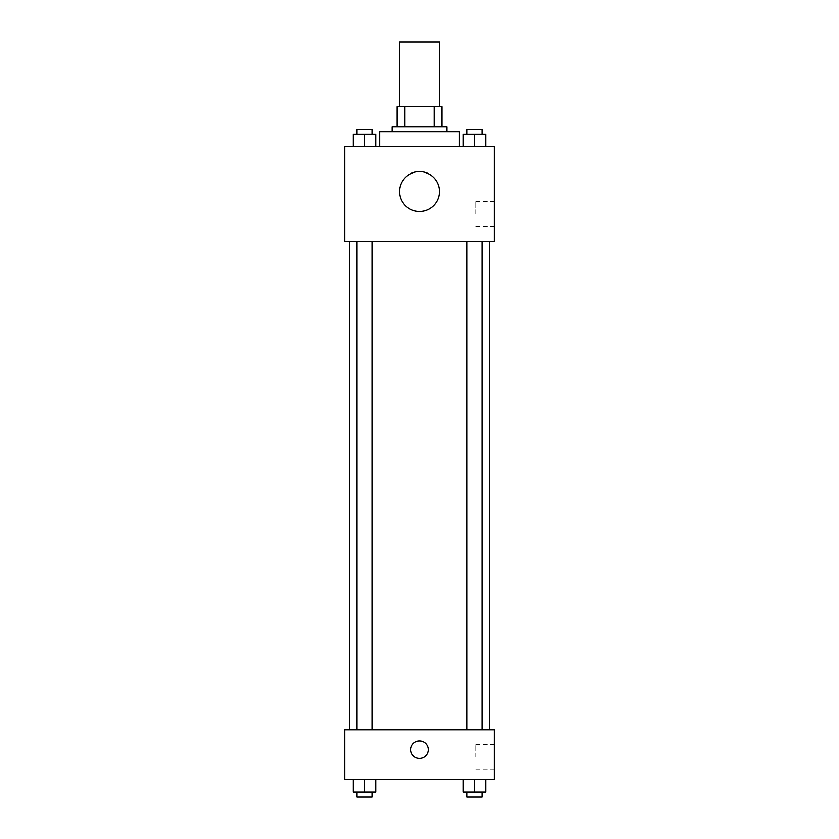 <?xml version="1.0" encoding="UTF-8"?>
<svg xmlns="http://www.w3.org/2000/svg" width="839" height="839" viewBox="0 0 839 839"><rect width="100%" height="100%" fill="white"/><g stroke="black" fill="none" stroke-linecap="round" stroke-linejoin="round"><path stroke-width="0.63" stroke-dasharray="4.2 3.15" d="M399.563 41.95L439.437 41.95M419.5 106.742L399.563 106.742L419.5 106.742M434.12 126.679L434.12 106.742L441.933 106.742L441.933 126.679L404.88 126.679L441.933 126.679M434.12 106.742L397.067 106.742M404.88 126.679L397.067 126.679L404.88 126.679L404.88 106.742M446.914 126.679L392.086 126.679M392.086 131.66L446.914 131.66L392.086 131.66M379.627 131.66L459.373 131.66M419.5 146.615L379.627 146.615L419.5 146.615M353.261 146.615L375.694 146.615L353.261 146.615L375.694 146.615L353.261 146.615L375.694 146.615L364.472 146.615L364.472 134.156L353.261 134.156L371.95 134.156L353.261 134.156L353.261 146.615L364.472 146.615L353.261 146.615L353.261 134.156L353.261 146.615L375.694 146.615L364.472 146.615L364.472 134.156L375.694 134.156L356.995 134.156L375.694 134.156L375.694 146.615L375.694 134.156M463.306 146.615L485.739 146.615L463.306 146.615L485.739 146.615L463.306 146.615L485.739 146.615L474.528 146.615L474.528 134.156L463.306 134.156L482.006 134.156L463.306 134.156L463.306 146.615L474.528 146.615L463.306 146.615L463.306 134.156L463.306 146.615L485.739 146.615L474.528 146.615L474.528 134.156L485.739 134.156L467.05 134.156L485.739 134.156L485.739 146.615L485.739 134.156M494.265 146.615L344.735 146.615L344.735 241.317L494.265 241.317L494.265 146.615M344.735 221.381L344.735 230.106L344.745 221.381M419.5 241.317L349.727 241.317L419.5 241.317M474.528 241.317L467.05 241.317L474.528 241.317M364.472 241.317L371.95 241.317L364.472 241.317M494.265 213.903L494.265 201.402L494.265 213.903M419.5 171.617A19.937 19.937 0 0 0 402.238 201.528A19.937 19.937 0 0 0 436.762 201.528A19.937 19.937 0 0 0 419.5 171.617A19.937 19.937 0 0 0 402.238 201.528A19.937 19.937 0 0 0 436.762 201.528A19.937 19.937 0 0 0 419.5 171.617M419.5 211.491A19.937 19.937 0 0 1 402.238 181.591A19.937 19.937 0 0 1 436.762 181.591A19.937 19.937 0 0 1 419.5 211.491M475.723 213.903L475.723 201.402L475.723 213.903M419.5 729.762L349.727 729.762L419.5 729.762M474.528 729.762L467.05 729.762L474.528 729.762M364.472 729.762L371.95 729.762L364.472 729.762M494.265 729.762L344.735 729.762L344.735 779.609L494.265 779.609L494.265 729.762M344.735 749.699L344.735 740.973L344.745 749.699M485.739 792.068L474.528 792.068L485.739 792.068L485.739 779.609L463.306 779.609L485.739 779.609L463.306 779.609L485.739 779.609L463.306 779.609L485.739 779.609L463.306 779.609L485.739 779.609L485.739 792.068L463.306 792.068L463.306 779.609L463.306 792.068L482.006 792.068L474.528 792.068L474.528 779.609L474.528 792.068L463.306 792.068L463.306 779.609M375.694 792.068L364.472 792.068L375.694 792.068L375.694 779.609L353.261 779.609L375.694 779.609L353.261 779.609L375.694 779.609L353.261 779.609L375.694 779.609L353.261 779.609L375.694 779.609L375.694 792.068L353.261 792.068L353.261 779.609L353.261 792.068L371.95 792.068L364.472 792.068L364.472 779.609L364.472 792.068L353.261 792.068L353.261 779.609M494.265 757.177L494.265 744.675L494.265 757.177M419.5 740.973A8.726 8.726 0 0 0 411.949 754.062A8.726 8.726 0 0 0 427.051 754.062A8.726 8.726 0 0 0 419.5 740.973A8.726 8.726 0 0 0 411.949 754.062A8.726 8.726 0 0 0 427.051 754.062A8.726 8.726 0 0 0 419.5 740.973M419.5 758.425A8.726 8.726 0 0 1 411.949 745.336A8.726 8.726 0 0 1 427.051 745.336A8.726 8.726 0 0 1 419.5 758.425M475.723 757.177L475.723 744.675L475.723 757.177M467.05 792.068L467.05 797.05L482.006 797.05L467.05 797.05L482.006 797.05L482.006 792.068L467.05 792.068L482.006 792.068M474.528 792.068L474.528 779.609M356.995 792.068L356.995 797.05L371.95 797.05L356.995 797.05L371.95 797.05L371.95 792.068L356.995 792.068L371.95 792.068M364.472 792.068L364.472 779.609M467.05 134.156L467.05 129.175L482.006 129.175L467.05 129.175L482.006 129.175L482.006 134.156M474.528 146.615L474.528 134.156M356.995 134.156L356.995 129.175L371.95 129.175L356.995 129.175L371.95 129.175L371.95 134.156M364.472 146.615L364.472 134.156M475.723 226.404L494.265 226.404M475.723 201.402L494.265 201.402M371.95 729.762L371.95 241.317M356.995 729.762L356.995 241.317M482.006 729.762L482.006 241.317M467.05 729.762L467.05 241.317M475.723 769.678L494.265 769.678M475.723 744.675L494.265 744.675"/><path stroke-width="1.26" d="M439.437 106.742L439.437 41.95L399.563 41.95L399.563 106.742M404.88 126.679L404.88 106.742L397.067 106.742L397.067 126.679L397.067 106.742M404.88 106.742L441.933 106.742L441.933 126.679M434.12 126.679L434.12 106.742M392.086 131.66L392.086 126.679L446.914 126.679L446.914 131.66M459.373 146.615L459.373 131.66L379.627 131.66L379.627 146.615M344.735 146.615L494.265 146.615L494.265 241.317L344.735 241.317L344.735 146.615M419.5 211.491A19.937 19.937 0 0 1 402.238 181.591A19.937 19.937 0 0 1 436.762 181.591A19.937 19.937 0 0 1 419.5 211.491M344.735 729.762L494.265 729.762L494.265 779.609L344.735 779.609L344.735 729.762M419.5 758.425A8.726 8.726 0 0 1 411.949 745.336A8.726 8.726 0 0 1 427.051 745.336A8.726 8.726 0 0 1 419.5 758.425M463.306 779.609L463.306 792.068L485.739 792.068L485.739 779.609L485.739 792.068M474.528 792.068L474.528 779.609M482.006 792.068L482.006 797.05L467.05 797.05L467.05 792.068M353.261 779.609L353.261 792.068L375.694 792.068L375.694 779.609L375.694 792.068M364.472 792.068L364.472 779.609M371.95 792.068L371.95 797.05L356.995 797.05L356.995 792.068M463.306 146.615L463.306 134.156L485.739 134.156L485.739 146.615L485.739 134.156M474.528 146.615L474.528 134.156M482.006 134.156L482.006 129.175L467.05 129.175L467.05 134.156M353.261 146.615L353.261 134.156L375.694 134.156L375.694 146.615L375.694 134.156M364.472 146.615L364.472 134.156M371.95 134.156L371.95 129.175L356.995 129.175L356.995 134.156M489.273 729.762L489.273 241.317M349.727 729.762L349.727 241.317M467.05 241.317L467.05 729.762M482.006 241.317L482.006 729.762M371.95 729.762L371.95 241.317M356.995 729.762L356.995 241.317"/></g></svg>
